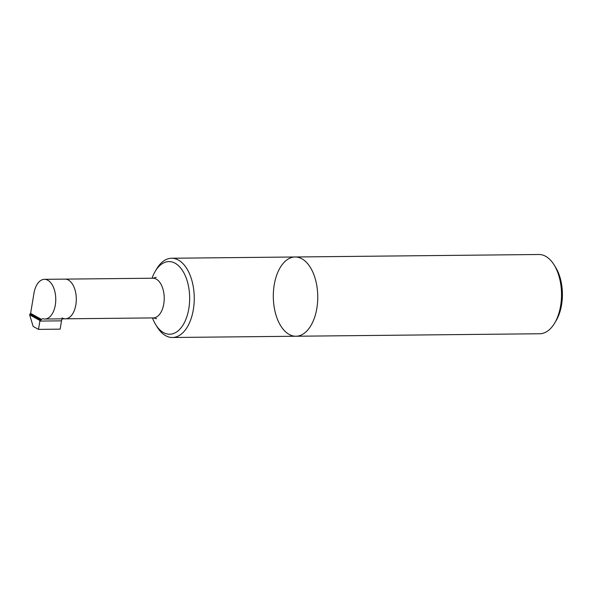 <?xml version="1.0" encoding="UTF-8"?>
<svg xmlns="http://www.w3.org/2000/svg" width="592" height="592" viewBox="0 0 592 592"><rect width="100%" height="100%" fill="white"/><g stroke="black" fill="none" stroke-linecap="round" stroke-linejoin="round"><path stroke-width="0.89" d="M152.04 278.225A36.319 20.365 89.4 0 1 155.237 271.314L156.695 268.864A39.627 22.215 89.4 0 1 171.628 258.245A39.627 22.215 89.4 0 1 194.25 297.643A39.627 22.215 89.4 0 1 172.442 337.499A39.627 22.215 89.4 0 1 165.701 335.716A39.627 22.215 89.4 0 1 157.294 327.191L155.785 324.771A36.319 20.365 89.4 0 1 152.447 317.919M295.933 336.241A39.627 22.215 -90.6 0 0 317.549 302.453A39.627 22.215 -90.6 0 0 301.861 258.771A39.627 22.215 -90.6 0 0 295.127 256.987A39.627 22.215 89.4 0 1 301.861 258.771A39.627 22.215 89.4 0 1 317.549 302.453A39.627 22.215 89.4 0 1 295.933 336.241A39.627 22.215 89.4 0 1 289.199 334.45A39.627 22.215 89.4 0 1 273.511 290.776A39.627 22.215 89.4 0 1 295.127 256.987L538.898 254.501A39.627 22.215 89.4 0 1 554.045 264.809A39.627 22.215 89.4 0 1 554.637 323.136A39.627 22.215 89.4 0 1 539.704 333.755L172.442 337.499M62.478 318.836A3.308 1.857 89.4 0 0 61.516 320.849L60.125 329.159L38.487 329.381L39.879 321.064A3.308 1.857 89.4 0 1 39.99 320.553L29.652 314.84L29.955 314.004A0.659 0.525 118.9 0 0 30.606 313.368L41.588 319.436A3.308 1.857 -90.6 0 1 42.713 318.733A3.308 1.857 -90.6 0 1 43.016 318.77A19.847 11.13 -90.6 0 0 44.837 319.021A19.847 11.13 -90.6 0 0 55.759 299.056A19.847 11.13 -90.6 0 0 44.43 279.328L152.899 278.218A19.847 11.13 89.4 0 1 164.228 297.954A19.847 11.13 89.4 0 1 153.306 317.911L65.379 318.807A19.847 11.13 89.4 0 0 76.301 298.849A19.847 11.13 89.4 0 0 64.972 279.113A19.847 11.13 89.4 0 1 75.843 304.858A19.847 11.13 89.4 0 1 65.379 318.807A19.847 11.13 89.4 0 1 62.005 317.911M155.237 271.314A36.319 20.365 89.4 0 1 181.389 268.946A36.319 20.365 89.4 0 1 187.523 314.5A36.319 20.365 89.4 0 1 163.496 332.586A36.319 20.365 89.4 0 1 155.785 324.771M29.652 314.84L33.152 326.436L38.487 329.381M41.588 319.436L39.99 320.553M44.43 279.328A19.847 11.13 -90.6 0 0 33.966 293.277L30.606 313.368M554.045 264.809L555.555 267.229A36.319 20.365 89.4 0 1 556.095 320.686L554.637 323.136M61.516 320.849L39.879 321.064M40.744 319.969L29.955 314.004M171.628 258.245L295.127 256.987M156.606 318.755L153.306 317.911M152.899 278.218L156.184 277.315M65.379 318.807L44.837 319.021"/></g></svg>
